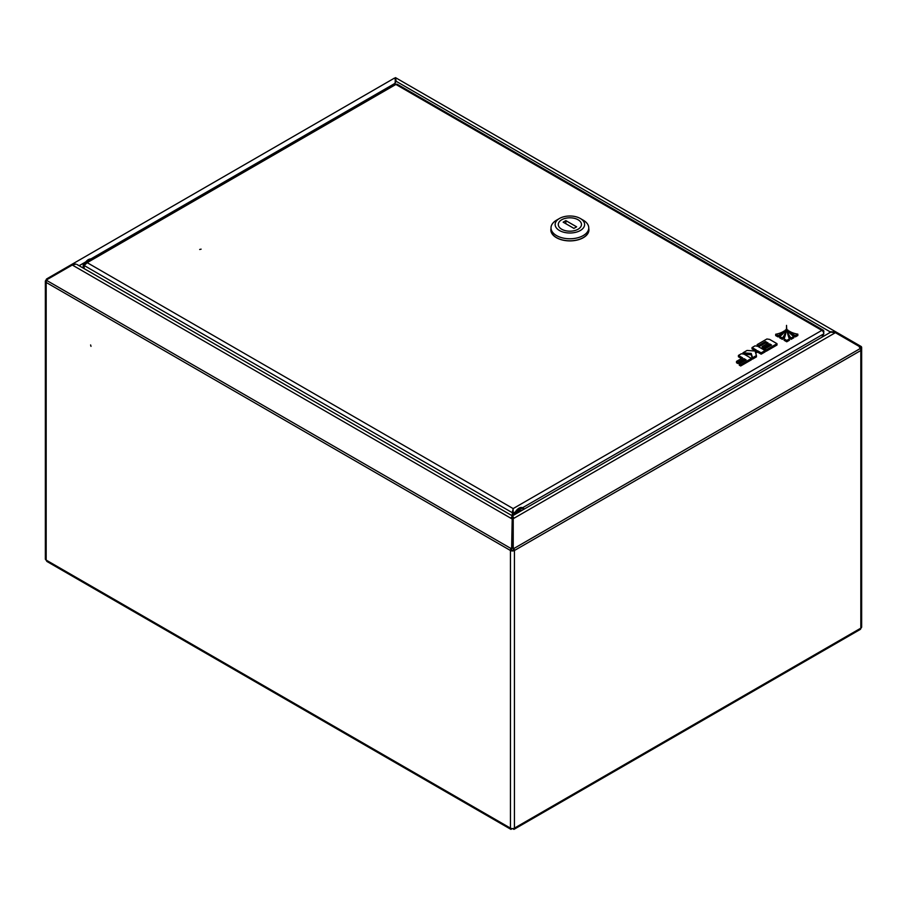 <?xml version="1.0" encoding="UTF-8"?>
<svg xmlns="http://www.w3.org/2000/svg" width="907" height="907" viewBox="0 0 907 907"><rect width="100%" height="100%" fill="white"/><g stroke="black" fill="none" stroke-linecap="round" stroke-linejoin="round"><path stroke-width="1.36" d="M91.006 346.349L90.598 344.955L91.006 346.349M513.464 517.194L512.648 519.019L513.226 518.691L513.226 547.454L512.648 547.783L512.648 516.741M860.482 347.449L859.178 346.689L860.482 347.449A1.655 0.952 120 0 1 860.822 348.197L859.655 347.528L860.822 348.197A2.812 1.621 180 0 1 861.65 349.354A2.812 1.621 180 0 1 860.822 350.499L860.822 628.154A2.812 1.621 60 0 1 860.244 629.435L513.952 829.372L514.428 828.136A2.812 1.621 180 0 1 510.448 828.136L510.936 829.372L512.24 828.613M861.65 349.354L861.65 626.998A2.812 1.621 180 0 1 860.822 628.154L514.428 828.136L514.428 550.492A2.812 1.621 180 0 1 510.448 550.492L511.276 550.016A1.655 0.952 180 0 0 513.611 550.016L514.428 550.492A2.812 1.621 -120 0 0 513.85 548.531L513.226 547.454M46.178 280.138L46.756 280.478A2.812 1.621 -60 0 0 46.178 282.44A2.812 1.621 180 0 1 45.35 281.295A2.812 1.621 180 0 1 46.178 280.138A2.812 1.621 -120 0 1 46.756 278.857L47.776 279.175M510.936 829.372L46.858 561.433L46.178 560.095A2.812 1.621 180 0 1 45.35 558.939L45.35 281.295M395.361 80.462A1.655 0.952 180 0 1 395.724 80.632L396.064 80.814M513.611 550.016A1.655 0.952 -120 0 0 513.271 548.86L512.648 547.783M76.982 264.481L512.444 515.89L830.71 332.143L835.404 332.676L858.929 346.27L860.244 348.537A2.812 1.621 60 0 1 860.822 350.499L514.428 550.492M511.412 517.194L512.24 519.019L512.24 547.783L511.616 548.86A1.655 0.952 120 0 0 511.276 550.016M512.24 516.741L511.65 547.454L511.038 548.531A2.812 1.621 120 0 0 510.448 550.492L510.448 828.136L46.178 560.095L46.178 282.44L510.448 550.492M511.038 548.531L46.756 280.478L47.379 279.401L72.288 265.025L75.995 264.107L72.288 264.118L47.379 278.494M512.24 547.783L511.65 547.454M72.673 264.787L72.288 264.118L394.466 78.104C395.271 78.49 395.463 80.224 395.033 83.319M835.404 332.676L513.226 518.691L512.444 516.423L511.65 518.691L72.288 265.025M512.648 828.613L513.952 829.372M394.398 84.351L396.166 81.29L395.475 77.628L836.231 332.098L829.905 331.701L829.111 333.062M395.69 79.487L395.475 77.628L395.361 78.524L395.475 77.628L861.06 346.44A2.812 1.621 120 0 1 861.65 347.732L861.65 349.252M394.885 78.637L395.361 79.465L395.361 77.821M395.906 80.213L395.361 79.465M830.925 332.03L830.268 332.393M859.745 345.68L859.167 346.678M836.231 332.098L835.766 332.892M830.483 332.03L396.166 81.29M833.522 332.438L833.522 331.486M199.687 249.482L201.105 249.153L199.687 249.482M84.147 268.619L84.147 265.502L87.185 262.667L84.793 263.098L394.477 84.294A2.812 1.621 60 0 1 395.894 84.442A2.812 1.621 -60 0 1 397.3 84.294L823.25 330.216A2.812 1.621 120 0 0 821.844 330.363A2.812 1.621 60 0 1 823.828 333.81L821.833 337.268M823.624 332.654A2.812 1.621 120 0 0 823.25 330.216M92.208 259.255L88.228 259.595L84.782 263.109L83.206 264.957L84.034 265.434L84.034 268.551M83.206 264.957L83.206 268.075M512.648 520.493L512.319 516.605M515.414 511.865L513.147 513.181L512.319 512.704L512.319 515.822M512.319 512.704L513.147 508.589L513.147 515.493M513.147 509.417L512.206 515.754M513.147 509.53L513.022 512.172L512.206 512.636L84.147 265.502M86.664 262.021A7.449 4.297 -60 0 1 89.067 259.958A7.449 4.297 -60 0 1 91.471 259.243M522.999 507.999A7.449 4.297 120 0 0 522.715 507.807A7.449 4.297 120 0 0 514.065 514.961M516.945 512.206L517.001 513.09L517.296 512.489M518.577 511.129L519.053 510.539L518.521 511.038M518.929 510.403L518.521 511.095M519.155 510.21L519.643 509.847L519.507 510.868L519.223 510.278M519.28 509.995L519.507 510.868M517.557 511.412L518.419 511.208L517.908 512.081L517.727 511.401M516.888 512.364L516.99 512.965M578.133 229.199A11.587 6.689 -0 0 0 581.466 224.494A11.587 6.689 -0 0 0 574.278 218.304A11.587 6.689 -0 0 0 561.626 219.8A11.587 6.689 -0 0 0 558.293 224.494A11.587 6.689 -0 0 0 565.492 230.684A11.587 6.689 -0 0 0 578.133 229.199M556.637 220.118A18.877 10.895 -0 0 0 556.535 220.174A18.877 10.895 -0 0 0 556.445 220.231A18.877 10.895 -0 0 0 551.014 227.872L551.014 229.902A18.877 10.895 -0 0 0 562.725 239.992A18.877 10.895 -0 0 0 583.326 237.555A18.877 10.895 -0 0 0 588.756 229.902L588.756 227.872A18.877 10.895 -0 0 0 583.224 220.174L580.299 218.485A14.739 8.503 -0 0 0 559.46 218.485A14.739 8.503 -0 0 0 559.392 218.53A14.739 8.503 -0 0 0 559.54 230.559A14.739 8.503 -0 0 0 580.378 230.469A14.739 8.503 -0 0 0 580.299 218.485M551.014 227.872A18.877 10.895 -0 0 0 562.725 237.963A18.877 10.895 -0 0 0 583.326 235.525A18.877 10.895 -0 0 0 588.756 227.872M588.756 228.462A19.036 10.997 180 0 1 588.926 229.902A19.036 10.997 180 0 1 583.439 237.623A19.036 10.997 180 0 1 562.657 240.072A19.036 10.997 180 0 1 550.844 229.902A19.036 10.997 180 0 1 551.014 228.462M561.682 219.766A11.587 6.689 -0 0 0 558.293 224.494A11.587 6.689 -0 0 0 565.446 230.684A11.587 6.689 -0 0 0 578.076 229.233A11.587 6.689 -0 0 0 581.466 224.494A11.587 6.689 -0 0 0 574.312 218.315A11.587 6.689 -0 0 0 561.682 219.766M576.614 226.829L565.843 220.616L563.156 222.17L573.927 228.383L576.614 226.829M565.843 223.723L565.843 220.616M778.081 335.567A20.181 11.655 0 0 0 784.26 330.942A17.709 10.226 180 0 1 775.689 334.241L778.081 335.567L778.081 336.916A20.181 11.655 0 0 0 782.696 334.003M784.26 330.942L784.26 332.075M775.689 334.241L775.689 335.59L778.081 336.916M757.118 344.637L758.626 345.51L765.508 341.531L768.206 343.095L762.118 346.61L763.513 347.404L769.601 343.9L771.562 345.034L764.68 349.002L766.222 349.898L777.004 343.674L769.612 339.399L766.914 338.98L757.118 344.637L757.56 346.247M777.004 343.674L777.004 345.023L766.222 351.247L765.111 350.612M758.626 345.51L758.626 346.791M758.683 346.825L765.508 342.891L767.039 343.764M765.508 341.531L765.508 342.891M762.118 346.61L762.118 347.959L763.513 348.764L769.601 345.25L770.394 345.703M763.513 347.404L763.513 348.764M769.601 343.9L769.601 345.25M764.68 349.002L764.68 350.295M766.222 349.898L766.222 351.247M755.69 353.129L757.515 352.075L761.154 354.172L765.111 351.893L765.111 350.544L757.719 346.27L755.021 345.85L752.05 347.562L752.05 348.912L755.134 350.692M752.05 347.562L756.302 350.023L754.59 351.009L747.051 350.453L742.958 352.823L751.223 353.424L752.561 357.766L756.438 355.533L755.338 351.984L757.515 350.726L757.515 352.075M757.515 350.726L761.154 352.823L761.154 354.172M761.154 352.823L765.111 350.544M742.958 352.823L742.958 353.968M744.273 354.263L751.223 354.773L752.561 359.115L756.438 356.882L756.438 355.533M751.223 353.424L751.223 354.773M752.561 357.766L752.561 359.115M736.518 361.383L737.913 362.188L744.023 358.662L746.11 359.864L739.273 363.809L740.69 364.625L751.449 358.412L744.069 354.149L741.382 353.73L738.423 355.431L742.629 357.857L736.518 361.383L736.518 362.743L737.913 363.537L744.023 360.011L744.93 360.544M737.913 362.188L737.913 363.537M744.023 358.662L744.023 360.011M739.273 363.809L739.273 365.158L740.69 365.975L751.449 359.762L751.449 358.412M740.69 364.625L740.69 365.975M738.423 355.431L738.423 356.78L741.461 358.537M797.831 334.15A17.709 10.226 180 0 1 788.954 330.919A20.181 11.655 0 0 0 795.405 335.533L797.831 334.15L797.831 335.499L795.405 336.882A20.181 11.655 0 0 1 790.927 334.252M788.954 330.919L788.954 331.996M795.405 335.533L795.405 336.882M786.528 325.386A105.416 60.86 180 0 1 786.528 325.942A105.416 60.86 180 0 1 784.102 338.935L786.766 340.431L786.766 341.78L789.396 340.284L789.396 338.935A105.416 60.86 180 0 1 786.528 325.386L786.528 326.497M786.766 340.431L789.396 338.935M784.102 338.935L784.102 340.284L786.766 341.78M785.36 329.967A25.464 14.705 180 0 1 779.68 336.463L779.68 337.823L782.401 339.343A27.879 16.099 0 0 0 785.394 332.075L785.394 330.726A27.879 16.099 0 0 0 785.36 329.967M779.68 336.463L782.401 337.982L782.401 339.343M782.401 337.982A27.879 16.099 0 0 0 785.394 330.726M793.795 336.44A25.464 14.705 180 0 1 787.832 329.955A27.879 16.099 0 0 0 787.809 330.409A27.879 16.099 0 0 0 791.085 337.982L793.795 336.44L793.795 337.789L791.085 339.331A27.879 16.099 0 0 1 787.809 331.769A27.879 16.099 0 0 1 787.832 331.304M791.085 337.982L791.085 339.331M79.124 265.717L85.541 262.01M90.972 258.869L394.964 83.365M395.724 80.632L395.724 82.049M860.244 348.537L513.85 548.531M72.288 264.118L394.466 78.104M87.185 262.667L513.147 508.589L821.844 330.363L395.894 84.442L87.185 262.667M823.828 333.81L522.579 507.739M91.788 259.062A7.449 4.297 120 0 0 88.478 259.629A7.449 4.297 120 0 0 85.179 262.883M84.952 263.007A6.95 4.013 -60 0 1 88.126 259.821M514.915 514.462A7.449 4.297 -60 0 1 523.305 508.147A7.449 4.297 -60 0 1 524.246 509.076M523.974 509.235A6.95 4.013 120 0 0 515.89 513.906M517.716 512.852A5.045 2.914 -60 0 1 522.149 510.29M521.672 510.562A4.558 2.63 120 0 0 519.756 510.788M512.761 517.636L512.5 516.344L513.441 517.183M511.446 517.183L512.376 516.344L512.126 517.636M83.081 268.007L83.206 267.043M522.715 507.807L524.28 509.065M517.908 512.738L520.221 510.709L521.661 510.573M559.46 218.485L556.535 220.174M787.809 330.409L787.809 331.769M520.437 511.276L519.813 510.913"/></g></svg>
